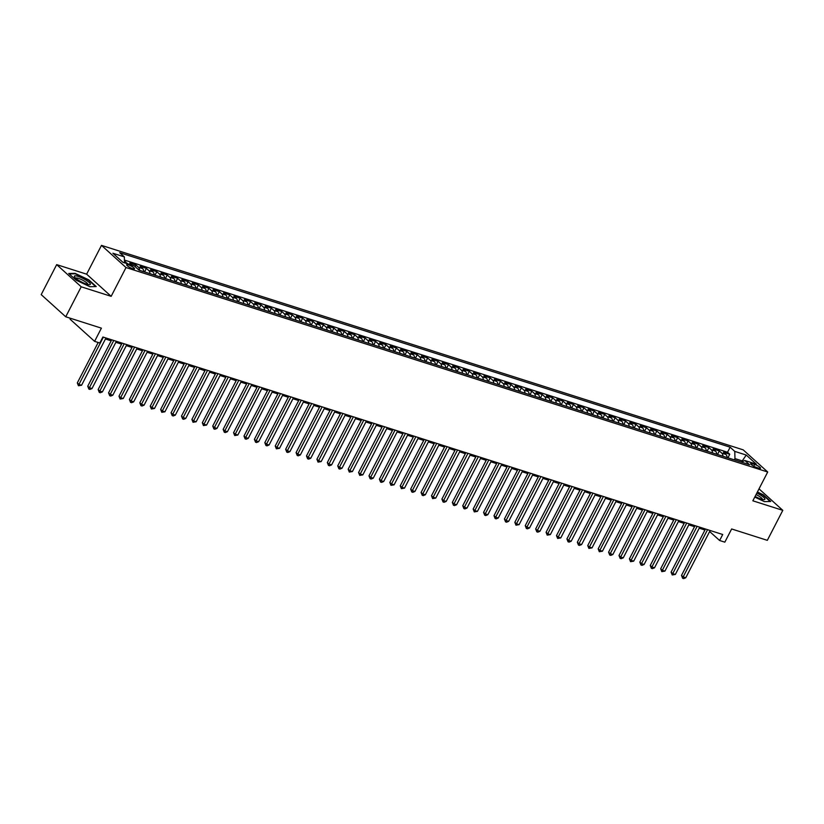 <?xml version="1.0" encoding="UTF-8"?>
<svg xmlns="http://www.w3.org/2000/svg" width="824" height="824" viewBox="0 0 824 824"><rect width="100%" height="100%" fill="white"/><g stroke="black" fill="none" stroke-linecap="round" stroke-linejoin="round"><path stroke-width="1.24" d="M132.695 268.696A4.419 0.937 27.3 0 0 134.497 268.809A4.419 0.937 27.3 0 0 132.664 266.914A4.419 0.937 27.3 0 0 128.451 264.864A4.419 0.937 27.3 0 0 126.649 264.751A4.419 0.937 27.3 0 0 128.493 266.657A4.419 0.937 27.3 0 0 132.695 268.696M70.524 318.311L70.071 319.187L94.595 341.352L99.807 343.011L102.897 337.006L722.72 534.508L719.62 540.503L724.832 542.161L731.64 528.967L767.319 540.338L782.8 510.344L759.017 488.859M56.681 264.628L41.2 294.621L65.735 316.787L81.205 286.793L111.158 296.331L126.02 267.543L101.486 245.377L86.633 274.176L56.681 264.628L81.205 286.793M126.02 267.543L767.711 472.008L743.186 449.853L101.486 245.377M727.077 457.557A5.521 3.378 -72.3 0 0 725.934 454.446L723.513 452.263L729.765 454.251L727.922 457.825M722.916 456.228A5.521 3.378 -72.3 0 0 721.762 453.118L719.342 450.934L717.508 454.498M719.342 450.934L713.09 448.946L715.51 451.13A5.521 3.378 -72.3 0 1 716.664 454.23M706.25 450.913A5.521 3.378 -72.3 0 0 705.097 447.813L702.676 445.619L708.928 447.617L707.085 451.181M695.827 447.597A5.521 3.378 -72.3 0 0 694.684 444.486L692.263 442.303L698.515 444.291L696.671 447.865M685.414 444.27A5.521 3.378 -72.3 0 0 684.26 441.17L681.839 438.986L688.091 440.974L686.248 444.538M675 440.953A5.521 3.378 -72.3 0 0 673.847 437.853L671.426 435.669L677.678 437.657L675.835 441.221M664.577 437.637A5.521 3.378 -72.3 0 0 663.433 434.526L661.013 432.343L667.255 434.341L665.421 437.904M654.163 434.32A5.521 3.378 -72.3 0 0 653.01 431.209L650.589 429.026L656.841 431.014L654.998 434.588M643.75 430.993A5.521 3.378 -72.3 0 0 642.596 427.893L640.176 425.709L646.428 427.697L644.584 431.261M633.326 427.677A5.521 3.378 -72.3 0 0 632.173 424.576L629.763 422.382L636.004 424.381L634.171 427.944M622.913 424.36A5.521 3.378 -72.3 0 0 621.76 421.249L619.339 419.066L625.591 421.064L623.747 424.628M612.49 421.043A5.521 3.378 -72.3 0 0 611.346 417.933L608.926 415.749L615.178 417.737L613.334 421.311M602.076 417.716A5.521 3.378 -72.3 0 0 600.923 414.616L598.502 412.433L604.754 414.421L602.921 417.984M591.663 414.4A5.521 3.378 -72.3 0 0 590.509 411.3L588.089 409.106L594.341 411.104L592.497 414.668M581.239 411.083A5.521 3.378 -72.3 0 0 580.096 407.973L577.676 405.789L583.928 407.787L582.084 411.351M570.826 407.767A5.521 3.378 -72.3 0 0 569.672 404.656L567.252 402.473L573.504 404.46L571.66 408.034M560.413 404.44A5.521 3.378 -72.3 0 0 559.259 401.339L556.839 399.156L563.091 401.144L561.247 404.708M549.989 401.123A5.521 3.378 -72.3 0 0 548.846 398.023L546.425 395.829L552.667 397.827L550.834 401.391M539.576 397.807A5.521 3.378 -72.3 0 0 538.422 394.696L536.002 392.512L542.254 394.5L540.41 398.074M529.152 394.49A5.521 3.378 -72.3 0 0 528.009 391.379L525.588 389.196L531.841 391.184L529.997 394.758M518.739 391.163A5.521 3.378 -72.3 0 0 517.585 388.063L515.175 385.879L521.417 387.867L519.583 391.431M508.326 387.847A5.521 3.378 -72.3 0 0 507.172 384.746L504.752 382.552L511.004 384.551L509.16 388.114M497.902 384.53A5.521 3.378 -72.3 0 0 496.759 381.419L494.338 379.236L500.59 381.224L498.747 384.798M487.489 381.203A5.521 3.378 -72.3 0 0 486.335 378.103L483.915 375.919L490.167 377.907L488.323 381.471M477.075 377.886A5.521 3.378 -72.3 0 0 475.922 374.786L473.501 372.603L479.753 374.59L477.91 378.154M466.652 374.57A5.521 3.378 -72.3 0 0 465.509 371.459L463.088 369.276L469.34 371.274L467.496 374.838M456.238 371.253A5.521 3.378 -72.3 0 0 455.085 368.143L452.664 365.959L458.917 367.947L457.073 371.521M445.825 367.926A5.521 3.378 -72.3 0 0 444.672 364.826L442.251 362.642L448.503 364.63L446.659 368.194M435.402 364.61A5.521 3.378 -72.3 0 0 434.258 361.509L431.838 359.316L438.08 361.314L436.246 364.877M424.988 361.293A5.521 3.378 -72.3 0 0 423.835 358.183L421.414 355.999L427.666 357.997L425.823 361.561M414.565 357.977A5.521 3.378 -72.3 0 0 413.421 354.866L411.001 352.682L417.253 354.67L415.409 358.244M404.151 354.65A5.521 3.378 -72.3 0 0 402.998 351.549L400.577 349.366L406.829 351.354L404.996 354.917M393.738 351.333A5.521 3.378 -72.3 0 0 392.584 348.233L390.164 346.039L396.416 348.037L394.572 351.601M383.315 348.016A5.521 3.378 -72.3 0 0 382.171 344.906L379.751 342.722L386.003 344.72L384.159 348.284M372.901 344.7A5.521 3.378 -72.3 0 0 371.748 341.589L369.327 339.406L375.579 341.394L373.736 344.968M362.488 341.373A5.521 3.378 -72.3 0 0 361.334 338.273L358.914 336.089L365.166 338.077L363.322 341.641M352.064 338.056A5.521 3.378 -72.3 0 0 350.921 334.956L348.501 332.762L354.742 334.76L352.909 338.324M341.651 334.74A5.521 3.378 -72.3 0 0 340.497 331.629L338.077 329.446L344.329 331.433L342.485 335.007M331.238 331.423A5.521 3.378 -72.3 0 0 330.084 328.312L327.664 326.129L333.916 328.117L332.072 331.691M320.814 328.096A5.521 3.378 -72.3 0 0 319.661 324.996L317.25 322.812L323.492 324.8L321.659 328.364M310.401 324.78A5.521 3.378 -72.3 0 0 309.247 321.679L306.827 319.485L313.079 321.484L311.235 325.047M299.977 321.463A5.521 3.378 -72.3 0 0 298.834 318.352L296.413 316.169L302.666 318.157L300.822 321.731M289.564 318.146A5.521 3.378 -72.3 0 0 288.41 315.036L285.99 312.852L292.242 314.84L290.409 318.404M279.151 314.82A5.521 3.378 -72.3 0 0 277.997 311.719L275.577 309.536L281.829 311.524L279.985 315.087M268.727 311.503A5.521 3.378 -72.3 0 0 267.584 308.403L265.163 306.209L271.415 308.207L269.572 311.771M258.314 308.186A5.521 3.378 -72.3 0 0 257.16 305.076L254.74 302.892L260.992 304.88L259.148 308.454M247.9 304.859A5.521 3.378 -72.3 0 0 246.747 301.759L244.326 299.576L250.578 301.563L248.735 305.127M237.477 301.543A5.521 3.378 -72.3 0 0 236.333 298.442L233.913 296.249L240.155 298.247L238.321 301.811M227.064 298.226A5.521 3.378 -72.3 0 0 225.91 295.116L223.489 292.932L229.742 294.93L227.898 298.494M216.64 294.91A5.521 3.378 -72.3 0 0 215.497 291.799L213.076 289.615L219.328 291.603L217.485 295.177M206.227 291.583A5.521 3.378 -72.3 0 0 205.073 288.482L202.663 286.299L208.905 288.287L207.071 291.851M195.813 288.266A5.521 3.378 -72.3 0 0 194.66 285.166L192.239 282.972L198.491 284.97L196.648 288.534M185.39 284.95A5.521 3.378 -72.3 0 0 184.246 281.839L181.826 279.655L188.078 281.654L186.234 285.217M174.976 281.633A5.521 3.378 -72.3 0 0 173.823 278.522L171.402 276.339L177.654 278.327L175.811 281.901M164.563 278.306A5.521 3.378 -72.3 0 0 163.41 275.206L160.989 273.022L167.241 275.01L165.397 278.574M154.139 274.989A5.521 3.378 -72.3 0 0 152.996 271.889L150.576 269.695L156.828 271.693L154.984 275.257M143.726 271.673A5.521 3.378 -72.3 0 0 142.573 268.562L140.152 266.379L146.404 268.367L144.56 271.941M132.201 265.287A5.521 3.378 -72.3 0 0 132.159 265.246L129.739 263.062L135.991 265.05L135.157 266.657M754.691 464.448L752.394 463.716A4.285 0.906 27.3 0 0 750.643 463.613A4.285 0.906 27.3 0 0 752.436 465.457A4.285 0.906 27.3 0 0 756.504 467.435L758.801 468.166A4.285 0.906 27.3 0 0 760.552 468.269A4.285 0.906 27.3 0 0 758.77 466.436A4.285 0.906 27.3 0 0 754.691 464.448L753.764 466.24M741.703 461.986L742.249 460.915L734.957 458.597L734.781 451.398L730.146 447.205L119.696 252.7L124.342 256.892L112.888 253.236L122.961 262.341L134.415 265.987L139.06 270.179L749.5 464.695L744.855 460.503L741.415 462.12M734.781 451.398L746.245 455.054L756.319 464.159L744.855 460.503M729.765 454.251L727.541 452.242L124.424 260.065M128.029 263.958A5.521 3.378 107.7 0 0 127.988 263.917L124.455 261.373M135.991 265.05L138.411 267.233A5.521 3.378 107.7 0 1 139.555 270.344M146.404 268.367L148.825 270.56A5.521 3.378 107.7 0 1 149.978 273.661M156.828 271.693L159.238 273.877A5.521 3.378 107.7 0 1 160.392 276.977M167.241 275.01L169.662 277.194A5.521 3.378 107.7 0 1 170.805 280.304M177.654 278.327L180.075 280.51A5.521 3.378 107.7 0 1 181.228 283.621M188.078 281.654L190.499 283.837A5.521 3.378 107.7 0 1 191.642 286.937M198.491 284.97L200.912 287.154A5.521 3.378 107.7 0 1 202.065 290.254M208.905 288.287L211.325 290.47A5.521 3.378 107.7 0 1 212.479 293.581M219.328 291.603L221.749 293.797A5.521 3.378 107.7 0 1 222.892 296.897M229.742 294.93L232.162 297.114A5.521 3.378 107.7 0 1 233.316 300.214M240.155 298.247L242.575 300.43A5.521 3.378 107.7 0 1 243.729 303.541M250.578 301.563L252.999 303.747A5.521 3.378 107.7 0 1 254.142 306.858M260.992 304.88L263.412 307.074A5.521 3.378 107.7 0 1 264.566 310.174M271.415 308.207L273.826 310.391A5.521 3.378 107.7 0 1 274.979 313.491M281.829 311.524L284.249 313.707A5.521 3.378 107.7 0 1 285.392 316.818M292.242 314.84L294.662 317.024A5.521 3.378 107.7 0 1 295.816 320.134M302.666 318.157L305.086 320.351A5.521 3.378 107.7 0 1 306.229 323.451M313.079 321.484L315.499 323.667A5.521 3.378 107.7 0 1 316.653 326.767M323.492 324.8L325.913 326.984A5.521 3.378 107.7 0 1 327.066 330.094M333.916 328.117L336.336 330.3A5.521 3.378 107.7 0 1 337.479 333.411M344.329 331.433L346.75 333.627A5.521 3.378 107.7 0 1 347.903 336.728M354.742 334.76L357.163 336.944A5.521 3.378 107.7 0 1 358.316 340.044M365.166 338.077L367.586 340.261A5.521 3.378 107.7 0 1 368.73 343.371M375.579 341.394L378 343.577A5.521 3.378 107.7 0 1 379.153 346.688M386.003 344.72L388.423 346.904A5.521 3.378 107.7 0 1 389.567 350.004M396.416 348.037L398.837 350.221A5.521 3.378 107.7 0 1 399.99 353.321M406.829 351.354L409.25 353.537A5.521 3.378 107.7 0 1 410.404 356.648M417.253 354.67L419.673 356.864A5.521 3.378 107.7 0 1 420.817 359.964M427.666 357.997L430.087 360.181A5.521 3.378 107.7 0 1 431.24 363.281M438.08 361.314L440.5 363.497A5.521 3.378 107.7 0 1 441.654 366.608M448.503 364.63L450.924 366.814A5.521 3.378 107.7 0 1 452.067 369.924M458.917 367.947L461.337 370.141A5.521 3.378 107.7 0 1 462.491 373.241M469.34 371.274L471.75 373.457A5.521 3.378 107.7 0 1 472.904 376.558M479.753 374.59L482.174 376.774A5.521 3.378 107.7 0 1 483.317 379.885M490.167 377.907L492.587 380.091A5.521 3.378 107.7 0 1 493.741 383.201M500.59 381.224L503.011 383.418A5.521 3.378 107.7 0 1 504.154 386.518M511.004 384.551L513.424 386.734A5.521 3.378 107.7 0 1 514.578 389.834M521.417 387.867L523.837 390.051A5.521 3.378 107.7 0 1 524.991 393.161M531.841 391.184L534.261 393.367A5.521 3.378 107.7 0 1 535.404 396.478M542.254 394.5L544.674 396.694A5.521 3.378 107.7 0 1 545.828 399.794M552.667 397.827L555.088 400.011A5.521 3.378 107.7 0 1 556.241 403.111M563.091 401.144L565.511 403.327A5.521 3.378 107.7 0 1 566.654 406.438M573.504 404.46L575.924 406.644A5.521 3.378 107.7 0 1 577.078 409.755M583.928 407.787L586.338 409.971A5.521 3.378 107.7 0 1 587.491 413.071M594.341 411.104L596.761 413.288A5.521 3.378 107.7 0 1 597.905 416.388M604.754 414.421L607.175 416.604A5.521 3.378 107.7 0 1 608.328 419.715M615.178 417.737L617.598 419.931A5.521 3.378 107.7 0 1 618.742 423.031M625.591 421.064L628.012 423.248A5.521 3.378 107.7 0 1 629.165 426.348M636.004 424.381L638.425 426.564A5.521 3.378 107.7 0 1 639.579 429.675M646.428 427.697L648.849 429.881A5.521 3.378 107.7 0 1 649.992 432.991M656.841 431.014L659.262 433.208A5.521 3.378 107.7 0 1 660.415 436.308M667.255 434.341L669.675 436.524A5.521 3.378 107.7 0 1 670.829 439.625M677.678 437.657L680.099 439.841A5.521 3.378 107.7 0 1 681.242 442.952M688.091 440.974L690.512 443.158A5.521 3.378 107.7 0 1 691.666 446.268M698.515 444.291L700.936 446.484A5.521 3.378 107.7 0 1 702.079 449.585M708.928 447.617L711.349 449.801A5.521 3.378 107.7 0 1 712.503 452.901M734.308 459.854L734.957 458.597M94.595 341.352L101.404 328.148L65.735 316.787M767.711 472.008L752.848 500.807L782.8 510.344M709.639 531.511L719.62 540.503M105.441 338.994L111.168 340.817M115.865 342.31L121.591 344.133M126.278 345.627L132.005 347.45M136.702 348.943L142.418 350.767M147.115 352.27L152.842 354.093M157.528 355.587L163.255 357.41M167.952 358.904L173.679 360.727M178.365 362.22L184.092 364.053M188.778 365.547L194.505 367.37M199.202 368.864L204.929 370.687M209.615 372.18L215.342 374.003M220.029 375.497L225.755 377.33M230.452 378.824L236.179 380.647M240.865 382.14L246.592 383.963M251.289 385.457L257.006 387.28M261.702 388.784L267.429 390.607M272.116 392.1L277.843 393.923M282.539 395.417L288.266 397.24M292.953 398.734L298.679 400.557M303.366 402.061L309.093 403.884M313.789 405.377L319.516 407.2M324.203 408.694L329.93 410.517M334.626 412.01L340.343 413.833M345.04 415.337L350.767 417.16M355.453 418.654L361.18 420.477M365.877 421.97L371.603 423.793M376.29 425.287L382.017 427.12M386.703 428.614L392.43 430.437M397.127 431.931L402.854 433.754M407.54 435.247L413.267 437.07M417.953 438.564L423.68 440.397M428.377 441.891L434.104 443.714M438.79 445.207L444.517 447.03M449.214 448.524L454.93 450.347M459.627 451.851L465.354 453.674M470.041 455.167L475.767 456.99M480.464 458.484L486.191 460.307M490.877 461.801L496.604 463.624M501.291 465.127L507.018 466.951M511.714 468.444L517.441 470.267M522.128 471.761L527.854 473.584M532.541 475.077L538.268 476.9M542.965 478.404L548.691 480.227M553.378 481.721L559.105 483.544M563.801 485.037L569.518 486.86M574.215 488.354L579.942 490.187M584.628 491.681L590.355 493.504M595.052 494.997L600.778 496.821M605.465 498.314L611.192 500.137M615.878 501.631L621.605 503.464M626.302 504.958L632.029 506.781M636.715 508.274L642.442 510.097M647.139 511.591L652.855 513.414M657.552 514.907L663.279 516.741M667.965 518.234L673.692 520.057M678.389 521.551L684.116 523.374M688.802 524.867L694.529 526.691M699.216 528.194L704.942 530.017M742.836 461.45L742.249 460.915L746.245 455.054M710.195 530.522L709.68 531.521M727.541 452.242L730.146 447.205M125.567 261.733L124.929 262.969M124.342 256.892L124.486 262.825M754.784 497.057L764.384 501.62L770.739 501.486L763.354 494.812L757.4 491.99M111.158 296.331L86.633 274.176M76.127 280.16L89.878 286.701L96.233 286.567L88.848 279.892L75.097 273.352L68.742 273.486L76.127 280.16M705.468 529.008L681.5 575.43L683.158 576.924L707.548 529.678M685.764 577.758L683.683 578.623L682.643 578.283L683.158 576.924L685.764 577.758L710.154 530.501M682.643 578.283L681.5 575.43M755.114 496.409A8.982 1.895 27.3 0 0 761.18 499.087A8.982 1.895 27.3 0 0 763.941 499.643A8.982 1.895 27.3 0 0 756.854 493.051M762.344 499.416A6.798 1.442 27.3 0 0 762.344 499.406A6.798 1.442 27.3 0 0 756.072 494.565M757.235 492.309L763.034 495.059L770.162 501.507M90.383 284.084A8.982 1.895 27.3 0 0 82.019 277.976A8.982 1.895 27.3 0 0 74.345 276.452A8.982 1.895 27.3 0 0 74.644 277.08A8.982 1.895 27.3 0 0 81.494 281.952A8.982 1.895 27.3 0 0 89.435 284.713A8.982 1.895 27.3 0 0 90.383 284.084M87.838 284.486A6.798 1.442 27.3 0 0 87.838 284.476A6.798 1.442 27.3 0 0 87.869 284.249A6.798 1.442 27.3 0 0 81.998 279.851A6.798 1.442 27.3 0 0 75.757 278.244A6.798 1.442 27.3 0 0 75.757 278.255M69.226 273.928L75.211 273.795L88.529 280.139L95.656 286.577M695.044 525.691L671.086 572.114L672.745 573.607L697.135 526.351M675.35 574.441L672.219 574.967L672.745 573.607L675.35 574.441L699.741 527.185M672.219 574.967L671.086 572.114M684.631 522.375L660.673 568.787L662.331 570.29L686.722 523.034M664.927 571.114L661.806 571.65L662.331 570.29L664.927 571.114L689.317 523.868M661.806 571.65L660.673 568.787M674.217 519.048L650.249 565.47L651.908 566.974L676.298 519.717M654.514 567.798L652.433 568.663L651.393 568.333L651.908 566.974L654.514 567.798L678.904 520.541M651.393 568.333L650.249 565.47M663.794 515.731L639.836 562.153L641.494 563.647L665.885 516.401M644.1 564.481L642.009 565.346L640.969 565.006L641.494 563.647L644.1 564.481L668.491 517.225M640.969 565.006L639.836 562.153M653.38 512.415L629.423 558.837L631.081 560.33L655.461 513.074M633.677 561.165L630.556 561.69L631.081 560.33L633.677 561.165L658.067 513.908M630.556 561.69L629.423 558.837M642.957 509.098L618.999 555.51L620.657 557.014L645.048 509.757M623.263 557.838L621.183 558.703L620.142 558.373L620.657 557.014L623.263 557.838L647.654 510.592M620.142 558.373L618.999 555.51M632.544 505.771L608.586 552.193L610.244 553.697L634.635 506.441M612.85 554.521L610.759 555.386L609.719 555.046L610.244 553.697L612.85 554.521L637.24 507.265M609.719 555.046L608.586 552.193M622.13 502.455L598.173 548.877L599.821 550.37L624.211 503.124M602.426 551.204L599.306 551.73L599.821 550.37L602.426 551.204L626.817 503.948M599.306 551.73L598.173 548.877M611.707 499.138L587.749 545.56L589.407 547.054L613.798 499.797M592.013 547.888L588.882 548.413L589.407 547.054L592.013 547.888L616.404 500.632M588.882 548.413L587.749 545.56M601.293 495.821L577.336 542.233L578.994 543.737L603.384 496.481M581.6 544.561L579.509 545.426L578.469 545.097L578.994 543.737L581.6 544.561L605.98 497.315M578.469 545.097L577.336 542.233M590.88 492.495L566.912 538.917L568.57 540.41L592.961 493.164M571.176 541.244L569.096 542.11L568.055 541.77L568.57 540.41L571.176 541.244L595.567 493.988M568.055 541.77L566.912 538.917M580.457 489.178L556.499 535.6L558.157 537.094L582.547 489.847M560.763 537.928L557.632 538.453L558.157 537.094L560.763 537.928L585.153 490.671M557.632 538.453L556.499 535.6M570.043 485.861L546.085 532.283L547.744 533.777L572.124 486.521M550.339 534.611L547.218 535.136L547.744 533.777L550.339 534.611L574.73 487.355M547.218 535.136L546.085 532.283M559.62 482.534L535.662 528.957L537.32 530.46L561.711 483.204M539.926 531.284L537.845 532.149L536.805 531.82L537.32 530.46L539.926 531.284L564.316 484.038M536.805 531.82L535.662 528.957M549.206 479.218L525.249 525.64L526.907 527.133L551.297 479.887M529.513 527.968L527.422 528.833L526.382 528.493L526.907 527.133L529.513 527.968L553.903 480.711M526.382 528.493L525.249 525.64M538.793 475.901L514.835 522.323L516.483 523.817L540.874 476.56M519.089 524.651L515.968 525.176L516.483 523.817L519.089 524.651L543.48 477.395M515.968 525.176L514.835 522.323M528.369 472.585L504.412 519.007L506.07 520.5L530.46 473.244M508.676 521.324L506.595 522.189L505.555 521.86L506.07 520.5L508.676 521.324L533.066 474.078M505.555 521.86L504.412 519.007M517.956 469.258L493.998 515.68L495.657 517.184L520.047 469.927M498.262 518.008L496.172 518.873L495.131 518.543L495.657 517.184L498.262 518.008L522.643 470.762M495.131 518.543L493.998 515.68M507.543 465.941L483.575 512.363L485.233 513.857L509.623 466.611M487.839 514.691L485.758 515.556L484.718 515.216L485.233 513.857L487.839 514.691L512.229 467.435M484.718 515.216L483.575 512.363M497.119 462.625L473.161 509.047L474.82 510.54L499.21 463.284M477.426 511.374L474.294 511.9L474.82 510.54L477.426 511.374L501.816 464.118M474.294 511.9L473.161 509.047M486.706 459.308L462.748 505.72L464.406 507.224L488.797 459.967M467.012 508.048L464.921 508.913L463.881 508.583L464.406 507.224L467.012 508.048L491.392 460.801M463.881 508.583L462.748 505.72M476.293 455.981L452.325 502.403L453.983 503.907L478.373 456.651M456.589 504.731L454.508 505.596L453.468 505.267L453.983 503.907L456.589 504.731L480.979 457.474M453.468 505.267L452.325 502.403M465.869 452.664L441.911 499.087L443.57 500.58L467.96 453.334M446.175 501.414L444.084 502.279L443.044 501.94L443.57 500.58L446.175 501.414L470.566 454.158M443.044 501.94L441.911 499.087M455.456 449.348L431.498 495.77L433.156 497.263L457.536 450.007M435.752 498.098L432.631 498.623L433.156 497.263L435.752 498.098L460.142 450.841M432.631 498.623L431.498 495.77M445.032 446.031L421.074 492.443L422.733 493.947L447.123 446.69M425.339 494.771L423.258 495.636L422.218 495.306L422.733 493.947L425.339 494.771L449.729 447.525M422.218 495.306L421.074 492.443M434.619 442.704L410.661 489.126L412.319 490.63L436.71 443.374M414.925 491.454L412.834 492.319L411.794 491.979L412.319 490.63L414.925 491.454L439.316 444.198M411.794 491.979L410.661 489.126M424.206 439.388L400.248 485.81L401.896 487.303L426.286 440.057M404.502 488.138L401.381 488.663L401.896 487.303L404.502 488.138L428.892 440.881M401.381 488.663L400.248 485.81M413.782 436.071L389.824 482.493L391.482 483.987L415.873 436.73M394.088 484.821L390.967 485.346L391.482 483.987L394.088 484.821L418.479 437.565M390.967 485.346L389.824 482.493M403.369 432.755L379.411 479.166L381.069 480.67L405.459 433.414M383.675 481.494L381.584 482.359L380.544 482.03L381.069 480.67L383.675 481.494L408.055 434.248M380.544 482.03L379.411 479.166M392.955 429.428L368.987 475.85L370.646 477.343L395.036 430.097M373.251 478.178L371.171 479.043L370.131 478.703L370.646 477.343L373.251 478.178L397.642 430.921M370.131 478.703L368.987 475.85M382.532 426.111L358.574 472.533L360.232 474.027L384.623 426.781M362.838 474.861L359.707 475.386L360.232 474.027L362.838 474.861L387.228 427.604M359.707 475.386L358.574 472.533M372.118 422.794L348.161 469.216L349.819 470.71L374.199 423.454M352.414 471.544L349.294 472.07L349.819 470.71L352.414 471.544L376.805 424.288M349.294 472.07L348.161 469.216M361.705 419.468L337.737 465.89L339.395 467.393L363.786 420.137M342.001 468.217L339.921 469.083L338.88 468.753L339.395 467.393L342.001 468.217L366.392 420.971M338.88 468.753L337.737 465.89M351.281 416.151L327.324 462.573L328.982 464.067L353.372 416.82M331.588 464.901L329.497 465.766L328.457 465.426L328.982 464.067L331.588 464.901L355.978 417.644M328.457 465.426L327.324 462.573M340.868 412.834L316.91 459.256L318.569 460.75L342.949 413.493M321.164 461.584L318.043 462.109L318.569 460.75L321.164 461.584L345.555 414.328M318.043 462.109L316.91 459.256M330.445 409.518L306.487 455.94L308.145 457.433L332.536 410.177M310.751 458.257L308.67 459.123L307.63 458.793L308.145 457.433L310.751 458.257L335.141 411.011M307.63 458.793L306.487 455.94M320.031 406.191L296.074 452.613L297.732 454.117L322.122 406.86M300.338 454.941L298.247 455.806L297.207 455.476L297.732 454.117L300.338 454.941L324.728 407.695M297.207 455.476L296.074 452.613M309.618 402.874L285.66 449.296L287.308 450.79L311.699 403.544M289.914 451.624L287.834 452.489L286.793 452.149L287.308 450.79L289.914 451.624L314.304 404.368M286.793 452.149L285.66 449.296M299.194 399.558L275.237 445.98L276.895 447.473L301.285 400.217M279.501 448.308L276.37 448.833L276.895 447.473L279.501 448.308L303.891 401.051M276.37 448.833L275.237 445.98M288.781 396.241L264.823 442.653L266.482 444.157L290.872 396.9M269.088 444.981L266.997 445.846L265.956 445.516L266.482 444.157L269.088 444.981L293.468 397.734M265.956 445.516L264.823 442.653M278.368 392.914L254.4 439.336L256.058 440.84L280.448 393.584M258.664 441.664L256.583 442.529L255.543 442.2L256.058 440.84L258.664 441.664L283.054 394.408M255.543 442.2L254.4 439.336M267.944 389.598L243.986 436.02L245.645 437.513L270.035 390.267M248.251 438.347L246.17 439.213L245.119 438.873L245.645 437.513L248.251 438.347L272.641 391.091M245.119 438.873L243.986 436.02M257.531 386.281L233.573 432.703L235.231 434.197L259.612 386.94M237.827 435.031L234.706 435.556L235.231 434.197L237.827 435.031L262.217 387.774M234.706 435.556L233.573 432.703M247.107 382.964L223.15 429.376L224.808 430.88L249.198 383.623M227.414 431.704L225.333 432.569L224.293 432.239L224.808 430.88L227.414 431.704L251.804 384.458M224.293 432.239L223.15 429.376M236.694 379.637L212.736 426.06L214.395 427.563L238.785 380.307M217 428.387L214.91 429.252L213.869 428.923L214.395 427.563L217 428.387L241.391 381.131M213.869 428.923L212.736 426.06M226.281 376.321L202.323 422.743L203.971 424.236L228.361 376.99M206.577 425.071L203.456 425.596L203.971 424.236L206.577 425.071L230.967 377.814M203.456 425.596L202.323 422.743M215.857 373.004L191.899 419.426L193.558 420.92L217.948 373.663M196.163 421.754L193.043 422.279L193.558 420.92L196.163 421.754L220.554 374.498M193.043 422.279L191.899 419.426M205.444 369.688L181.486 416.099L183.144 417.603L207.535 370.347M185.75 418.427L183.659 419.292L182.619 418.963L183.144 417.603L185.75 418.427L210.13 371.181M182.619 418.963L181.486 416.099M195.03 366.361L171.062 412.783L172.721 414.276L197.111 367.03M175.327 415.111L173.246 415.976L172.206 415.636L172.721 414.276L175.327 415.111L199.717 367.854M172.206 415.636L171.062 412.783M184.607 363.044L160.649 409.466L162.307 410.96L186.698 363.714M164.913 411.794L161.782 412.319L162.307 410.96L164.913 411.794L189.304 364.538M161.782 412.319L160.649 409.466M174.194 359.728L150.236 406.15L151.894 407.643L176.285 360.387M154.5 408.477L151.369 409.003L151.894 407.643L154.5 408.477L178.88 361.221M151.369 409.003L150.236 406.15M163.78 356.401L139.812 402.823L141.47 404.327L165.861 357.07M144.076 405.151L141.996 406.016L140.956 405.686L141.47 404.327L144.076 405.151L168.467 357.904M140.956 405.686L139.812 402.823M153.357 353.084L129.399 399.506L131.057 401L155.448 353.753M133.663 401.834L131.572 402.699L130.532 402.359L131.057 401L133.663 401.834L158.053 354.577M130.532 402.359L129.399 399.506M142.943 349.767L118.986 396.19L120.644 397.683L145.024 350.437M123.24 398.517L120.119 399.043L120.644 397.683L123.24 398.517L147.63 351.261M120.119 399.043L118.986 396.19M132.52 346.451L108.562 392.873L110.22 394.366L134.611 347.11M112.826 395.19L110.746 396.056L109.705 395.726L110.22 394.366L112.826 395.19L137.217 347.944M109.705 395.726L108.562 392.873M122.106 343.124L98.149 389.546L99.807 391.05L124.197 343.793M102.413 391.874L100.322 392.739L99.282 392.409L99.807 391.05L102.413 391.874L126.803 344.628M99.282 392.409L98.149 389.546M111.693 339.807L87.735 386.229L89.383 387.723L113.774 340.477M91.989 388.557L89.909 389.422L88.868 389.082L89.383 387.723L91.989 388.557L116.38 341.301M88.868 389.082L87.735 386.229M98.18 342.485L77.312 382.913L78.97 384.406L103.361 337.15M81.576 385.241L78.455 385.766L78.97 384.406L81.576 385.241L105.966 337.984M78.455 385.766L77.312 382.913M721.762 453.118L725.934 454.446M127.988 263.917L132.159 265.246M138.411 267.233L142.573 268.562M148.825 270.56L152.996 271.889M159.238 273.877L163.41 275.206M169.662 277.194L173.823 278.522M180.075 280.51L184.246 281.839M190.499 283.837L194.66 285.166M200.912 287.154L205.073 288.482M211.325 290.47L215.497 291.799M221.749 293.797L225.91 295.116M232.162 297.114L236.333 298.442M242.575 300.43L246.747 301.759M252.999 303.747L257.16 305.076M263.412 307.074L267.584 308.403M273.826 310.391L277.997 311.719M284.249 313.707L288.41 315.036M294.662 317.024L298.834 318.352M305.086 320.351L309.247 321.679M315.499 323.667L319.661 324.996M325.913 326.984L330.084 328.312M336.336 330.3L340.497 331.629M346.75 333.627L350.921 334.956M357.163 336.944L361.334 338.273M367.586 340.261L371.748 341.589M378 343.577L382.171 344.906M388.423 346.904L392.584 348.233M398.837 350.221L402.998 351.549M409.25 353.537L413.421 354.866M419.673 356.864L423.835 358.183M430.087 360.181L434.258 361.509M440.5 363.497L444.672 364.826M450.924 366.814L455.085 368.143M461.337 370.141L465.509 371.459M471.75 373.457L475.922 374.786M482.174 376.774L486.335 378.103M492.587 380.091L496.759 381.419M503.011 383.418L507.172 384.746M513.424 386.734L517.585 388.063M523.837 390.051L528.009 391.379M534.261 393.367L538.422 394.696M544.674 396.694L548.846 398.023M555.088 400.011L559.259 401.339M565.511 403.327L569.672 404.656M575.924 406.644L580.096 407.973M586.338 409.971L590.509 411.3M596.761 413.288L600.923 414.616M607.175 416.604L611.346 417.933M617.598 419.931L621.76 421.249M628.012 423.248L632.173 424.576M638.425 426.564L642.596 427.893M648.849 429.881L653.01 431.209M659.262 433.208L663.433 434.526M669.675 436.524L673.847 437.853M680.099 439.841L684.26 441.17M690.512 443.158L694.684 444.486M700.936 446.484L705.097 447.813M711.349 449.801L715.51 451.13M751.745 464.973L752.394 463.716"/></g></svg>
